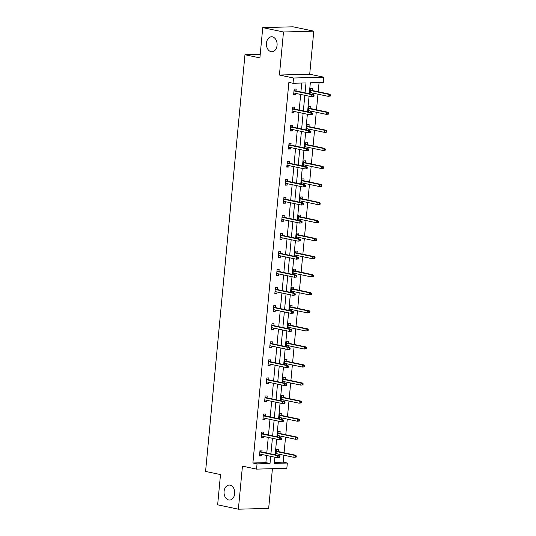 <?xml version="1.0" encoding="UTF-8"?>
<svg xmlns="http://www.w3.org/2000/svg" width="536" height="536" viewBox="0 0 536 536"><rect width="100%" height="100%" fill="white"/><g stroke="black" fill="none" stroke-linecap="round" stroke-linejoin="round"><path stroke-width="0.8" d="M230.078 485.147A7.491 5.353 88.4 0 1 234.728 493.04A7.491 5.353 88.4 0 1 229.582 500.041A7.491 5.353 88.4 0 1 228.678 499.961A7.491 5.353 88.4 0 1 224.035 492.068A7.491 5.353 88.4 0 1 229.174 485.067A7.491 5.353 88.4 0 1 230.078 485.147M272.456 36.87A7.491 5.353 88.4 0 1 277.105 44.763A7.491 5.353 88.4 0 1 271.96 51.764A7.491 5.353 88.4 0 1 271.055 51.677A7.491 5.353 88.4 0 1 266.405 43.785A7.491 5.353 88.4 0 1 271.551 36.783A7.491 5.353 88.4 0 1 272.456 36.87M274.452 462.394L283.189 462.159L287.336 463.03L286.84 468.297L256.55 469.121L242.446 466.153L238.379 509.2L217.643 504.832L220.504 474.574L205.576 471.432L244.965 54.739L259.893 57.888L262.754 27.624L293.045 26.8L313.781 31.168L283.49 31.993L279.417 75.04L293.52 78.008L323.811 77.184L323.309 82.444L310.337 82.799L309.299 93.78M262.754 27.624L283.49 31.993M238.379 509.2L268.67 508.376L272.422 468.692M279.417 75.04L309.708 74.209L313.781 31.168M309.708 74.209L323.811 77.184M283.189 462.159L283.846 455.218M284.073 452.793L285.554 437.168M285.782 434.736L287.256 419.112M287.484 416.686L288.964 401.062M289.192 398.637L290.673 383.012M290.901 380.587L292.375 364.962M292.602 362.53L294.083 346.906M294.311 344.481L295.792 328.856M296.019 326.431L297.493 310.806M297.728 308.381L299.202 292.757M299.43 290.324L300.91 274.7M301.138 272.275L302.612 256.65M302.847 254.225L304.321 238.6M304.549 236.175L306.029 220.551M306.257 218.119L307.731 202.494M307.966 200.069L309.44 184.444M309.667 182.019L311.148 166.394M311.376 163.969L312.85 148.345M313.084 145.913L314.558 130.288M314.786 127.863L316.267 112.238M316.495 109.813L317.969 94.189M318.203 91.763L319.067 82.564M260.228 54.324L244.965 54.739M263.605 433.966L263.786 432.043L261.736 432.103L261.193 437.885L263.236 437.832L263.377 436.391M267.015 397.859L267.196 395.943L265.153 395.997L264.603 401.786L266.653 401.725L266.787 400.285M270.432 361.76L270.613 359.837L268.563 359.897L268.02 365.679L270.064 365.626L270.198 364.185M273.842 325.654L274.023 323.737L271.98 323.791L271.43 329.58L273.474 329.519L273.615 328.079M277.253 289.554L277.434 287.631L275.39 287.691L274.841 293.473L276.891 293.42L277.025 291.979M280.67 253.448L280.851 251.531L278.8 251.585L278.258 257.374L280.301 257.314L280.435 255.873M284.08 217.348L284.261 215.425L282.217 215.485L281.668 221.268L283.712 221.214L283.852 219.773M287.49 181.242L287.671 179.326L285.628 179.379L285.078 185.168L287.129 185.108L287.263 183.667M290.907 145.142L291.088 143.219L289.038 143.28L288.495 149.062L290.539 149.008L290.673 147.567M294.318 109.036L294.499 107.12L292.455 107.173L291.906 112.962L293.956 112.902L294.09 111.461M305.058 92.889L305.996 82.919L293.025 83.274L288.877 82.397L252.898 462.983L265.876 462.628L266.553 455.473M266.781 453.041L268.255 437.416M268.489 434.991L269.963 419.366M270.191 416.941L271.672 401.317M271.899 398.891L273.38 383.267M273.608 380.835L275.082 365.21M275.31 362.785L276.79 347.161M277.018 344.735L278.499 329.111M278.727 326.685L280.201 311.061M280.429 308.629L281.909 293.004M282.137 290.579L283.618 274.955M283.846 272.529L285.32 256.905M285.554 254.479L287.028 238.855M287.256 236.423L288.737 220.799M288.964 218.373L290.438 202.749M290.673 200.323L292.147 184.699M292.375 182.274L293.855 166.649M294.083 164.217L295.557 148.593M295.792 146.167L297.266 130.543M297.493 128.117L298.974 112.493M299.202 110.068L300.676 94.443M300.91 92.011L301.755 83.033M296.026 90.986L296.207 89.07L294.157 89.123L293.614 94.906L295.658 94.852L295.798 93.411M292.609 127.086L292.79 125.169L290.747 125.223L290.197 131.012L292.247 130.958L292.381 129.518M289.199 163.192L289.38 161.276L287.336 161.329L286.787 167.111L288.83 167.058L288.971 165.617M285.788 199.292L285.969 197.375L283.919 197.429L283.377 203.218L285.42 203.164L285.554 201.724M282.372 235.398L282.552 233.482L280.509 233.535L279.96 239.317L282.01 239.264L282.144 237.823M278.961 271.497L279.142 269.581L277.099 269.635L276.549 275.424L278.593 275.37L278.733 273.93M275.551 307.604L275.732 305.688L273.682 305.741L273.139 311.523L275.182 311.47L275.316 310.029M272.134 343.703L272.315 341.787L270.271 341.841L269.722 347.63L271.772 347.576L271.906 346.135M268.724 379.81L268.905 377.893L266.854 377.947L266.312 383.729L268.355 383.675L268.496 382.235M265.307 415.909L265.494 413.993L263.444 414.047L262.895 419.835L264.945 419.782L265.079 418.341M261.896 452.016L262.077 450.099L260.034 450.153L259.484 455.935L261.535 455.881L261.669 454.441M293.025 83.274L293.52 78.008M256.55 469.121L257.046 463.861L270.023 463.506L270.7 456.344M252.898 462.983L257.046 463.861M270.928 453.918L272.402 438.294M272.636 435.862L274.11 420.237M274.338 417.812L275.819 402.188M276.047 399.762L277.521 384.138M277.755 381.712L279.229 366.088M279.457 363.656L280.938 348.032M281.166 345.606L282.64 329.982M282.874 327.556L284.348 311.932M284.576 309.507L286.057 293.882M286.284 291.45L287.765 275.826M287.993 273.4L289.467 257.776M289.695 255.35L291.175 239.726M291.403 237.301L292.884 221.676M293.112 219.244L294.586 203.62M294.813 201.194L296.294 185.57M296.522 183.145L298.003 167.52M298.23 165.095L299.704 149.47M299.939 147.038L301.413 131.414M301.641 128.988L303.121 113.364M303.349 110.939L304.823 95.314M274.941 457.235L274.358 463.385L287.336 463.03M309.071 96.205L307.59 111.83M307.363 114.255L305.889 129.886M305.654 132.312L304.18 147.936M303.952 150.361L302.471 165.986M302.244 168.411L300.763 184.036M300.535 186.461L299.061 202.092M298.833 204.518L297.353 220.142M297.125 222.567L295.644 238.192M295.416 240.617L293.942 256.242M293.715 258.667L292.234 274.298M292.006 276.723L290.525 292.348M290.298 294.773L288.824 310.398M288.589 312.823L287.115 328.447M286.887 330.873L285.407 346.504M285.179 348.929L283.705 364.554M283.47 366.979L281.996 382.603M281.769 385.029L280.288 400.653M280.06 403.079L278.586 418.71M278.351 421.135L276.877 436.76M276.65 439.185L275.169 454.809M275.906 454.964L276.402 449.704L278.452 449.65L278.271 451.567M278.043 453.992L277.909 455.386M277.615 436.914L278.11 431.654L280.161 431.601L279.973 433.517M279.745 435.942L279.618 437.336M279.323 418.864L279.819 413.604L281.862 413.544L281.681 415.467M281.454 417.892L281.32 419.286M281.025 400.807L281.521 395.548L283.571 395.494L283.39 397.411M283.162 399.843L283.028 401.23M282.733 382.758L283.229 377.498L285.279 377.445L285.098 379.361M284.864 381.786L284.737 383.18M284.442 364.708L284.938 359.448L286.981 359.395L286.8 361.311M286.572 363.736L286.438 365.13M286.144 346.658L286.639 341.399L288.69 341.338L288.509 343.261M288.281 345.687L288.147 347.08M287.852 328.601L288.348 323.342L290.398 323.288L290.217 325.205M289.983 327.637L289.855 329.024M289.561 310.552L290.056 305.292L292.1 305.239L291.919 307.155M291.691 309.58L291.557 310.974M291.262 292.502L291.765 287.242L293.808 287.189L293.627 289.105M293.4 291.53L293.266 292.924M292.971 274.452L293.467 269.193L295.517 269.132L295.336 271.055M295.101 273.481L294.974 274.874M294.679 256.396L295.175 251.136L297.219 251.083L297.038 252.999M296.81 255.431L296.676 256.818M296.381 238.346L296.884 233.086L298.927 233.033L298.746 234.949M298.519 237.374L298.385 238.768M298.09 220.296L298.586 215.037L300.636 214.983L300.455 216.899M300.22 219.325L300.093 220.718M299.798 202.246L300.294 196.987L302.338 196.926L302.157 198.849M301.929 201.275L301.795 202.668M301.5 184.19L302.002 178.93L304.046 178.877L303.865 180.793M303.637 183.225L303.503 184.612M303.209 166.14L303.704 160.88L305.755 160.827L305.574 162.743M305.339 165.168L305.212 166.562M304.917 148.09L305.413 142.831L307.456 142.777L307.275 144.693M307.048 147.119L306.92 148.512M306.619 130.04L307.121 124.781L309.165 124.721L308.984 126.643M308.756 129.069L308.622 130.462M308.327 111.984L308.823 106.724L310.873 106.671L310.692 108.587M310.465 111.019L310.331 112.406M310.036 93.934L310.532 88.674L312.575 88.621L312.394 90.537M312.166 92.963L312.039 94.356M265.876 462.628L270.023 463.506M293.654 94.43L295.658 94.852M291.953 112.48L293.956 112.902M290.244 130.536L292.247 130.958M288.536 148.586L290.539 149.008M286.834 166.636L288.83 167.058M285.125 184.685L287.129 185.108M283.417 202.742L285.42 203.164M281.715 220.792L283.712 221.214M280.006 238.842L282.01 239.264M278.298 256.891L280.301 257.314M276.596 274.948L278.593 275.37M274.888 292.998L276.891 293.42M273.179 311.048L275.182 311.47M271.477 329.097L273.474 329.519M269.769 347.154L271.772 347.576M268.06 365.204L270.064 365.626M266.359 383.253L268.355 383.675M264.65 401.303L266.653 401.725M262.942 419.36L264.945 419.782M261.24 437.41L263.236 437.832M259.531 455.459L261.535 455.881M313.942 96.487L314.049 95.334L313.232 95.354L313.125 96.514L313.942 96.487L311.671 96.755L293.795 92.989M313.125 96.514L311.671 96.755L311.872 94.671L313.346 94.631L294.023 90.564M313.232 95.354L311.872 94.671L293.989 90.906M314.049 95.334L313.346 94.631M330.317 96.044L330.424 94.885L329.607 94.906L329.493 96.065L330.317 96.044L328.045 96.306L328.24 94.229L329.714 94.189L310.398 90.115M329.607 94.906L328.24 94.229L310.364 90.463M329.493 96.065L328.045 96.306L310.163 92.54M329.714 94.189L330.424 94.885M312.233 114.537L312.347 113.384L311.523 113.404L311.416 114.563L312.233 114.537L309.969 114.805L292.087 111.039M311.416 114.563L309.969 114.805L310.163 112.721L311.637 112.681L292.314 108.614M311.523 113.404L310.163 112.721L292.288 108.955M312.347 113.384L311.637 112.681M310.532 132.593L310.639 131.434L309.821 131.454L309.708 132.613L310.532 132.593L308.26 132.861L290.378 129.096M309.708 132.613L308.26 132.861L308.455 130.777L309.929 130.737L290.613 126.664M309.821 131.454L308.455 130.777L290.579 127.012M310.639 131.434L309.929 130.737M328.608 114.094L328.715 112.935L327.898 112.955L327.791 114.114L328.608 114.094L326.337 114.362L326.538 112.279L328.012 112.238L308.689 108.171M327.898 112.955L326.538 112.279L308.656 108.513M327.791 114.114L326.337 114.362L308.461 110.597M328.012 112.238L328.715 112.935M326.9 132.144L327.014 130.985L326.19 131.012L326.082 132.164L326.9 132.144L324.635 132.412L324.829 130.328L326.303 130.288L306.981 126.221M326.19 131.012L324.829 130.328L306.947 126.563M326.082 132.164L324.635 132.412L306.753 128.647M326.303 130.288L327.014 130.985M308.823 150.643L308.93 149.484L308.113 149.511L308.006 150.663L308.823 150.643L306.552 150.911L288.676 147.145M308.006 150.663L306.552 150.911L306.753 148.827L308.227 148.787L288.904 144.72M308.113 149.511L306.753 148.827L288.87 145.062M308.93 149.484L308.227 148.787M325.198 150.194L325.305 149.042L324.488 149.062L324.374 150.221L325.198 150.194L322.927 150.462L323.121 148.378L324.595 148.338L305.279 144.271M324.488 149.062L323.121 148.378L305.245 144.613M324.374 150.221L322.927 150.462L305.044 146.697M324.595 148.338L325.305 149.042M307.115 168.693L307.229 167.54L306.404 167.56L306.297 168.719L307.115 168.693L304.85 168.961L286.968 165.195M306.297 168.719L304.85 168.961L305.044 166.877L306.518 166.837L287.195 162.77M306.404 167.56L305.044 166.877L287.162 163.112M307.229 167.54L306.518 166.837M323.489 168.25L323.597 167.091L322.779 167.111L322.672 168.271L323.489 168.25L321.218 168.512L321.419 166.435L322.893 166.394L303.57 162.321M322.779 167.111L321.419 166.435L303.537 162.669M322.672 168.271L321.218 168.512L303.343 164.746M322.893 166.394L323.597 167.091M305.413 186.742L305.52 185.59L304.703 185.61L304.589 186.769L305.413 186.742L303.142 187.01L285.259 183.245M304.589 186.769L303.142 187.01L303.336 184.927L304.81 184.887L285.494 180.82M304.703 185.61L303.336 184.927L285.46 181.168M305.52 185.59L304.81 184.887M321.781 186.3L321.895 185.141L321.071 185.161L320.964 186.32L321.781 186.3L319.516 186.568L319.711 184.485L321.185 184.444L301.862 180.377M321.071 185.161L319.711 184.485L301.828 180.719M320.964 186.32L319.516 186.568L301.634 182.803M321.185 184.444L321.895 185.141M303.704 204.799L303.812 203.64L302.994 203.66L302.887 204.819L303.704 204.799L301.433 205.067L283.557 201.302M302.887 204.819L301.433 205.067L301.634 202.983L303.108 202.943L283.785 198.869M302.994 203.66L301.634 202.983L283.752 199.218M303.812 203.64L303.108 202.943M320.072 204.35L320.186 203.191L319.369 203.218L319.255 204.37L320.072 204.35L317.808 204.618L318.002 202.534L319.476 202.494L300.16 198.427M319.369 203.218L318.002 202.534L300.127 198.769M319.255 204.37L317.808 204.618L299.925 200.853M319.476 202.494L320.186 203.191M301.996 222.849L302.103 221.69L301.286 221.716L301.178 222.869L301.996 222.849L299.731 223.117L281.849 219.351M301.178 222.869L299.731 223.117L299.925 221.033L301.4 220.993L282.077 216.926M301.286 221.716L299.925 221.033L282.043 217.268M302.103 221.69L301.4 220.993M318.371 222.4L318.478 221.247L317.66 221.268L317.553 222.427L318.371 222.4L316.099 222.668L316.3 220.584L317.774 220.544L298.452 216.477M317.66 221.268L316.3 220.584L298.418 216.819M317.553 222.427L316.099 222.668L298.224 218.902M317.774 220.544L318.478 221.247M300.287 240.899L300.401 239.746L299.584 239.766L299.47 240.925L300.287 240.899L298.023 241.167L280.14 237.401M299.47 240.925L298.023 241.167L298.217 239.083L299.691 239.043L280.375 234.976M299.584 239.766L298.217 239.083L280.341 235.317M300.401 239.746L299.691 239.043M316.662 240.456L316.769 239.297L315.952 239.317L315.845 240.476L316.662 240.456L314.398 240.718L314.592 238.641L316.066 238.6L296.743 234.527M315.952 239.317L314.592 238.641L296.71 234.875M315.845 240.476L314.398 240.718L296.515 236.952M316.066 238.6L316.769 239.297M298.586 258.948L298.693 257.796L297.875 257.816L297.768 258.975L298.586 258.948L296.314 259.216L278.439 255.451M297.768 258.975L296.314 259.216L296.515 257.133L297.989 257.092L278.666 253.025M297.875 257.816L296.515 257.133L278.633 253.374M298.693 257.796L297.989 257.092M296.877 277.005L296.984 275.846L296.167 275.866L296.06 277.025L296.877 277.005L294.612 277.273L276.73 273.507M296.06 277.025L294.612 277.273L294.807 275.189L296.281 275.149L276.958 271.075M296.167 275.866L294.807 275.189L276.924 271.424M296.984 275.846L296.281 275.149M295.169 295.055L295.282 293.896L294.465 293.922L294.351 295.075L295.169 295.055L292.904 295.323L275.022 291.557M294.351 295.075L292.904 295.323L293.098 293.239L294.572 293.199L275.256 289.132M294.465 293.922L293.098 293.239L275.223 289.474M295.282 293.896L294.572 293.199M293.467 313.104L293.574 311.952L292.757 311.972L292.649 313.131L293.467 313.104L291.195 313.372L273.32 309.607M292.649 313.131L291.195 313.372L291.396 311.289L292.87 311.249L273.548 307.182M292.757 311.972L291.396 311.289L273.514 307.523M293.574 311.952L292.87 311.249M291.758 331.154L291.865 330.002L291.048 330.022L290.941 331.181L291.758 331.154L289.494 331.422L271.611 327.657M290.941 331.181L289.494 331.422L289.688 329.339L291.162 329.298L271.839 325.231M291.048 330.022L289.688 329.339L271.806 325.58M291.865 330.002L291.162 329.298M290.05 349.211L290.164 348.052L289.346 348.072L289.232 349.231L290.05 349.211L287.785 349.479L269.903 345.713M289.232 349.231L287.785 349.479L287.979 347.395L289.453 347.355L270.131 343.281M289.346 348.072L287.979 347.395L270.104 343.63M290.164 348.052L289.453 347.355M288.348 367.26L288.455 366.101L287.638 366.128L287.531 367.281L288.348 367.26L286.077 367.529L268.201 363.763M287.531 367.281L286.077 367.529L286.278 365.445L287.752 365.405L268.429 361.338M287.638 366.128L286.278 365.445L268.395 361.679M288.455 366.101L287.752 365.405M286.639 385.31L286.747 384.158L285.929 384.178L285.822 385.337L286.639 385.31L284.375 385.578L266.493 381.813M285.822 385.337L284.375 385.578L284.569 383.495L286.043 383.454L266.72 379.388M285.929 384.178L284.569 383.495L266.687 379.729M286.747 384.158L286.043 383.454M284.931 403.367L285.045 402.208L284.221 402.228L284.114 403.387L284.931 403.367L282.666 403.628L264.784 399.863M284.114 403.387L282.666 403.628L282.861 401.544L284.335 401.504L265.012 397.437M284.221 402.228L282.861 401.544L264.985 397.786M285.045 402.208L284.335 401.504M283.229 421.417L283.336 420.258L282.519 420.278L282.405 421.437L283.229 421.417L280.958 421.685L263.082 417.919M282.405 421.437L280.958 421.685L281.159 419.601L282.626 419.561L263.31 415.487M282.519 420.278L281.159 419.601L263.276 415.836M283.336 420.258L282.626 419.561M314.954 258.506L315.067 257.347L314.25 257.367L314.136 258.526L314.954 258.506L312.689 258.774L312.883 256.69L314.357 256.65L295.041 252.583M314.25 257.367L312.883 256.69L295.008 252.925M314.136 258.526L312.689 258.774L294.807 255.009M314.357 256.65L315.067 257.347M313.252 276.556L313.359 275.397L312.542 275.424L312.434 276.576L313.252 276.556L310.981 276.824L311.182 274.74L312.656 274.7L293.333 270.633M312.542 275.424L311.182 274.74L293.299 270.975M312.434 276.576L310.981 276.824L293.105 273.059M312.656 274.7L313.359 275.397M311.543 294.606L311.651 293.453L310.833 293.473L310.726 294.632L311.543 294.606L309.279 294.874L309.473 292.79L310.947 292.75L291.624 288.683M310.833 293.473L309.473 292.79L291.591 289.025M310.726 294.632L309.279 294.874L291.396 291.108M310.947 292.75L311.651 293.453M309.835 312.662L309.949 311.503L309.131 311.523L309.017 312.682L309.835 312.662L307.57 312.924L307.765 310.846L309.239 310.806L289.922 306.733M309.131 311.523L307.765 310.846L289.889 307.081M309.017 312.682L307.57 312.924L289.688 309.158M309.239 310.806L309.949 311.503M308.133 330.712L308.24 329.553L307.423 329.573L307.316 330.732L308.133 330.712L305.862 330.98L306.063 328.896L307.537 328.856L288.214 324.789M307.423 329.573L306.063 328.896L288.18 325.131M307.316 330.732L305.862 330.98L287.986 327.215M307.537 328.856L308.24 329.553M306.425 348.762L306.532 347.603L305.714 347.63L305.607 348.782L306.425 348.762L304.16 349.03L304.354 346.946L305.828 346.906L286.505 342.839M305.714 347.63L304.354 346.946L286.472 343.181M305.607 348.782L304.16 349.03L286.278 345.264M305.828 346.906L306.532 347.603M304.716 366.812L304.83 365.659L304.013 365.679L303.899 366.838L304.716 366.812L302.451 367.08L302.646 364.996L304.12 364.956L284.797 360.889M304.013 365.679L302.646 364.996L284.77 361.231M303.899 366.838L302.451 367.08L284.569 363.314M304.12 364.956L304.83 365.659M303.014 384.868L303.121 383.709L302.304 383.729L302.19 384.888L303.014 384.868L300.743 385.129L300.944 383.052L302.411 383.012L283.095 378.939M302.304 383.729L300.944 383.052L283.062 379.287M302.19 384.888L300.743 385.129L282.867 381.364M302.411 383.012L303.121 383.709M301.306 402.918L301.413 401.759L300.596 401.779L300.488 402.938L301.306 402.918L299.034 403.186L299.235 401.102L300.709 401.062L281.387 396.995M300.596 401.779L299.235 401.102L281.353 397.337M300.488 402.938L299.034 403.186L281.159 399.421M300.709 401.062L301.413 401.759M299.597 420.968L299.711 419.809L298.887 419.835L298.78 420.988L299.597 420.968L297.333 421.236L297.527 419.152L299.001 419.112L279.678 415.045M298.887 419.835L297.527 419.152L279.651 415.387M298.78 420.988L297.333 421.236L279.45 417.47M299.001 419.112L299.711 419.809M281.521 439.466L281.628 438.307L280.81 438.334L280.703 439.487L281.521 439.466L279.249 439.734L261.374 435.969M280.703 439.487L279.249 439.734L279.45 437.651L280.924 437.611L261.601 433.544M280.81 438.334L279.45 437.651L261.568 433.885M281.628 438.307L280.924 437.611M297.895 439.018L298.003 437.865L297.185 437.885L297.071 439.044L297.895 439.018L295.624 439.286L295.825 437.202L297.292 437.162L277.976 433.095M297.185 437.885L295.825 437.202L277.943 433.436M297.071 439.044L295.624 439.286L277.749 435.52M297.292 437.162L298.003 437.865M279.812 457.516L279.926 456.364L279.102 456.384L278.995 457.543L279.812 457.516L277.548 457.784L259.665 454.019M278.995 457.543L277.548 457.784L277.742 455.701L279.216 455.66L259.893 451.593M279.102 456.384L277.742 455.701L259.866 451.935M279.926 456.364L279.216 455.66M296.187 457.074L296.294 455.915L295.477 455.935L295.37 457.094L296.187 457.074L293.916 457.335L294.117 455.258L295.591 455.218L276.268 451.145M295.477 455.935L294.117 455.258L276.234 451.493M295.37 457.094L293.916 457.335L276.04 453.57M295.591 455.218L296.294 455.915"/></g></svg>
